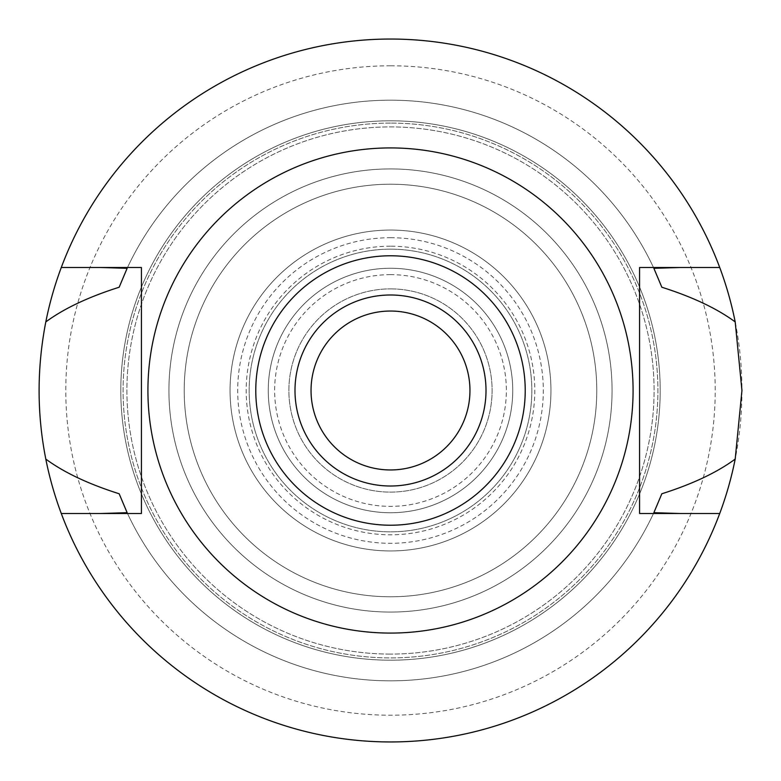 <?xml version="1.0" encoding="UTF-8"?>
<svg xmlns="http://www.w3.org/2000/svg" width="781" height="781" viewBox="0 0 781 781"><rect width="100%" height="100%" fill="white"/><g stroke="black" fill="none" stroke-linecap="round" stroke-linejoin="round"><path stroke-width="0.59" stroke-dasharray="3.9 2.93" d="M390.5 633.079A242.579 242.579 0 0 0 633.079 390.5A242.579 242.579 0 0 0 390.5 147.921A242.579 242.579 0 0 0 147.921 390.5A242.579 242.579 0 0 0 390.5 633.079M141.429 513.507L141.429 267.493L100.798 267.493M680.202 513.507L719.721 513.507A351.45 351.45 0 0 1 61.279 513.507L100.671 513.507M653.863 512.687A290.327 290.327 0 0 1 127.137 512.687A290.327 290.327 0 0 0 653.863 512.687M61.279 513.507A351.45 351.45 0 0 0 719.721 513.507M680.329 513.507L639.571 513.507L639.571 267.493M719.721 267.493A351.45 351.45 0 0 0 61.279 267.493A351.45 351.45 0 0 1 390.5 39.05A351.45 351.45 0 0 0 39.05 390.5A351.45 351.45 0 0 0 390.5 741.95A351.45 351.45 0 0 0 741.95 390.5A351.45 351.45 0 0 0 390.5 39.05A351.45 351.45 0 0 1 719.721 267.493L680.329 267.493M127.137 268.313A290.327 290.327 0 0 1 653.863 268.313A290.327 290.327 0 0 0 127.137 268.313M100.671 267.493L61.279 267.493M119.161 493.768A290.327 290.327 0 0 0 127.127 512.668M653.882 512.648A290.327 290.327 0 0 0 661.839 493.768M661.839 287.232A290.327 290.327 0 0 0 653.873 268.332M127.118 268.352A290.327 290.327 0 0 0 119.161 287.232M390.5 65.789A324.711 324.711 0 0 1 715.211 390.5A324.711 324.711 0 0 1 390.5 715.211A324.711 324.711 0 0 1 65.789 390.5A324.711 324.711 0 0 1 390.5 65.789M390.5 654.087A263.587 263.587 0 0 1 126.912 390.5A263.587 263.587 0 0 1 390.5 126.912A263.587 263.587 0 0 1 654.087 390.5A263.587 263.587 0 0 1 390.5 654.087A263.587 263.587 0 0 0 654.087 390.5A263.587 263.587 0 0 0 390.5 126.912A263.587 263.587 0 0 0 126.912 390.5A263.587 263.587 0 0 0 390.5 654.087M390.5 168.93A221.57 221.57 0 0 1 612.07 390.5A221.57 221.57 0 0 1 390.5 612.07A221.57 221.57 0 0 1 168.93 390.5A221.57 221.57 0 0 1 390.5 168.93A221.57 221.57 0 0 0 168.93 390.5A221.57 221.57 0 0 0 390.5 612.07A221.57 221.57 0 0 0 612.07 390.5A221.57 221.57 0 0 0 390.5 168.93A221.57 221.57 0 0 1 612.07 390.5A221.57 221.57 0 0 1 390.5 612.07A221.57 221.57 0 0 0 612.07 390.5A221.57 221.57 0 0 0 390.5 168.93A221.57 221.57 0 0 0 168.93 390.5A221.57 221.57 0 0 0 390.5 612.07A221.57 221.57 0 0 1 168.93 390.5A221.57 221.57 0 0 1 390.5 168.93M390.5 184.218A206.282 206.282 0 0 1 596.782 390.5A206.282 206.282 0 0 1 390.5 596.782A206.282 206.282 0 0 1 184.218 390.5A206.282 206.282 0 0 1 390.5 184.218A206.282 206.282 0 0 0 184.218 390.5A206.282 206.282 0 0 0 390.5 596.782A206.282 206.282 0 0 0 596.782 390.5A206.282 206.282 0 0 0 390.5 184.218A206.282 206.282 0 0 0 184.218 390.5A206.282 206.282 0 0 0 390.5 596.782A206.282 206.282 0 0 0 596.782 390.5A206.282 206.282 0 0 0 390.5 184.218A206.282 206.282 0 0 1 596.782 390.5A206.282 206.282 0 0 1 390.5 596.782A206.282 206.282 0 0 1 184.218 390.5A206.282 206.282 0 0 1 390.5 184.218M390.5 237.697A152.803 152.803 0 0 1 543.303 390.5A152.803 152.803 0 0 1 390.5 543.303A152.803 152.803 0 0 1 237.697 390.5A152.803 152.803 0 0 1 390.5 237.697M390.5 274.639A115.861 115.861 0 0 0 274.639 390.5A115.861 115.861 0 0 0 390.5 506.361A115.861 115.861 0 0 0 506.361 390.5A115.861 115.861 0 0 0 390.5 274.639M390.5 268.254A122.246 122.246 0 0 1 512.746 390.5A122.246 122.246 0 0 1 390.5 512.746A122.246 122.246 0 0 1 268.254 390.5A122.246 122.246 0 0 1 390.5 268.254A122.246 122.246 0 0 0 268.254 390.5A122.246 122.246 0 0 0 390.5 512.746A122.246 122.246 0 0 0 512.746 390.5A122.246 122.246 0 0 0 390.5 268.254A122.246 122.246 0 0 0 268.254 390.5A122.246 122.246 0 0 0 390.5 512.746A122.246 122.246 0 0 0 512.746 390.5A122.246 122.246 0 0 0 390.5 268.254A122.246 122.246 0 0 1 512.746 390.5A122.246 122.246 0 0 1 390.5 512.746A122.246 122.246 0 0 1 268.254 390.5A122.246 122.246 0 0 1 390.5 268.254M390.5 288.882A101.618 101.618 0 0 1 492.118 390.5A101.618 101.618 0 0 1 390.5 492.118A101.618 101.618 0 0 1 288.882 390.5A101.618 101.618 0 0 1 390.5 288.882A101.618 101.618 0 0 0 288.882 390.5A101.618 101.618 0 0 0 390.5 492.118A101.618 101.618 0 0 0 492.118 390.5A101.618 101.618 0 0 0 390.5 288.882M390.5 311.043A79.457 79.457 0 0 1 469.957 390.5A79.457 79.457 0 0 1 390.5 469.957A79.457 79.457 0 0 1 311.043 390.5A79.457 79.457 0 0 1 390.5 311.043M390.5 294.993A95.507 95.507 0 0 1 486.007 390.5A95.507 95.507 0 0 1 390.5 486.007A95.507 95.507 0 0 1 294.993 390.5A95.507 95.507 0 0 1 390.5 294.993M390.5 249.159A141.341 141.341 0 0 0 249.159 390.5A141.341 141.341 0 0 0 390.5 531.841A141.341 141.341 0 0 0 531.841 390.5A141.341 141.341 0 0 0 390.5 249.159A141.341 141.341 0 0 1 531.841 390.5A141.341 141.341 0 0 1 390.5 531.841A141.341 141.341 0 0 1 249.159 390.5A141.341 141.341 0 0 1 390.5 249.159M390.5 230.053A160.447 160.447 0 0 0 230.053 390.5A160.447 160.447 0 0 0 390.5 550.947A160.447 160.447 0 0 0 550.947 390.5A160.447 160.447 0 0 0 390.5 230.053A160.447 160.447 0 0 1 550.947 390.5A160.447 160.447 0 0 1 390.5 550.947A160.447 160.447 0 0 1 230.053 390.5A160.447 160.447 0 0 1 390.5 230.053M390.5 246.2A144.3 144.3 0 0 0 246.2 390.5A144.3 144.3 0 0 0 390.5 534.8A144.3 144.3 0 0 0 534.8 390.5A144.3 144.3 0 0 0 390.5 246.2M390.5 123.095A267.405 267.405 0 0 0 123.095 390.5A267.405 267.405 0 0 0 390.5 657.905A267.405 267.405 0 0 0 657.905 390.5A267.405 267.405 0 0 0 390.5 123.095A267.405 267.405 0 0 1 657.905 390.5A267.405 267.405 0 0 1 390.5 657.905A267.405 267.405 0 0 1 123.095 390.5A267.405 267.405 0 0 1 390.5 123.095M390.5 120.801A269.699 269.699 0 0 0 120.801 390.5A269.699 269.699 0 0 0 390.5 660.199A269.699 269.699 0 0 0 660.199 390.5A269.699 269.699 0 0 0 390.5 120.801A269.699 269.699 0 0 1 660.199 390.5A269.699 269.699 0 0 1 390.5 660.199A269.699 269.699 0 0 1 120.801 390.5A269.699 269.699 0 0 1 390.5 120.801"/><path stroke-width="1.17" d="M390.5 255.777A134.722 134.722 0 0 1 525.222 390.5A134.722 134.722 0 0 1 390.5 525.222A134.722 134.722 0 0 1 255.777 390.5A134.722 134.722 0 0 1 390.5 255.777M390.5 294.993A95.507 95.507 0 0 0 294.993 390.5A95.507 95.507 0 0 0 390.5 486.007A95.507 95.507 0 0 0 486.007 390.5A95.507 95.507 0 0 0 390.5 294.993M390.5 633.079A242.579 242.579 0 0 1 147.921 390.5A242.579 242.579 0 0 1 390.5 147.921A242.579 242.579 0 0 1 633.079 390.5A242.579 242.579 0 0 1 390.5 633.079M141.429 513.507L61.279 513.507A351.45 351.45 0 0 1 45.806 459.082C63.905 472.427 88.36 483.995 119.161 493.768L127.137 512.687L100.671 513.507L141.429 513.507L141.429 267.493L61.279 267.493A351.45 351.45 0 0 1 735.194 321.918C717.095 308.573 692.64 297.005 661.839 287.232L653.863 268.313L680.329 267.493L639.571 267.493L639.571 513.507L719.721 513.507A351.45 351.45 0 0 1 61.279 513.507M639.571 267.493L719.721 267.493M680.329 513.507L653.863 512.687A290.327 290.327 0 0 0 653.882 512.648M100.671 267.493L127.137 268.313L119.161 287.232C88.36 297.005 63.905 308.573 45.806 321.918C36.873 367.997 36.873 413.725 45.806 459.082M653.863 512.687L661.839 493.768C692.64 483.995 717.095 472.427 735.194 459.082A351.45 351.45 0 0 1 719.721 513.507M735.194 459.082L741.95 390.5L735.194 321.918M45.806 321.918A351.45 351.45 0 0 1 61.279 267.493M390.5 469.957A79.457 79.457 0 0 0 469.957 390.5A79.457 79.457 0 0 0 390.5 311.043A79.457 79.457 0 0 0 311.043 390.5A79.457 79.457 0 0 0 390.5 469.957"/></g></svg>
